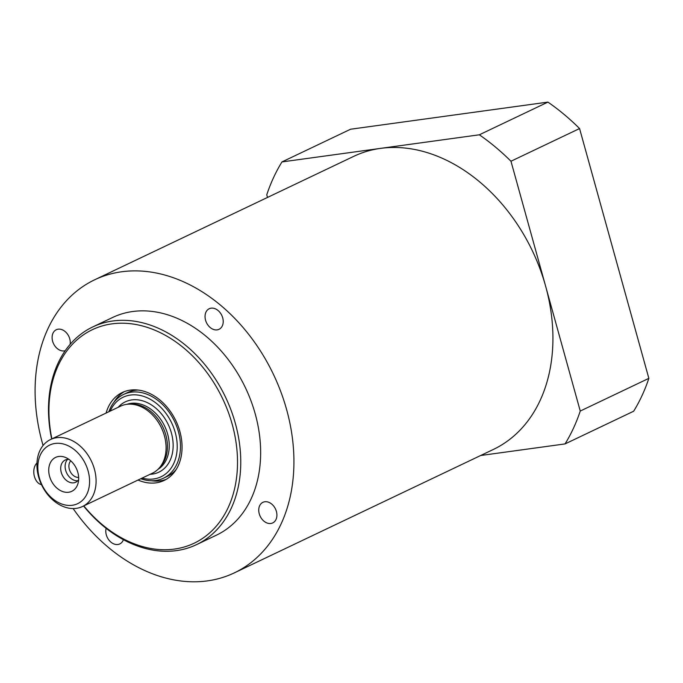 <?xml version="1.0" encoding="UTF-8"?>
<svg xmlns="http://www.w3.org/2000/svg" width="683" height="683" viewBox="0 0 683 683"><rect width="100%" height="100%" fill="white"/><g stroke="black" fill="none" stroke-linecap="round" stroke-linejoin="round"><path stroke-width="1.02" d="M151.558 480.755A48.698 36.208 -115.5 0 0 160.283 480.832A48.698 36.208 -115.5 0 0 166.225 479.338M124.417 391.59A48.698 36.208 -115.5 0 0 114.078 402.099M140.775 478.732A46.376 34.483 -115.5 0 0 163.45 478.211L167.378 476.333A46.376 34.483 -115.5 0 0 176.103 469.605M138.197 390.061A46.376 34.483 -115.5 0 0 135.174 390.309A46.376 34.483 -115.5 0 0 127.473 392.597L123.546 394.467A46.376 34.483 -115.5 0 0 108.862 411.738M82.464 506.521L152.463 473.165A37.104 27.585 -115.5 0 0 159.156 468.111A37.104 27.585 -115.5 0 0 161.41 427.806A37.104 27.585 -115.5 0 0 128.686 404.157A37.104 27.585 -115.5 0 0 126.705 404.345A37.104 27.585 -115.5 0 0 120.541 406.172L50.542 439.528A37.104 27.585 -115.5 0 0 41.603 484.887A37.104 27.585 -115.5 0 0 82.464 506.521A37.104 27.585 -115.5 0 0 93.093 465.114A37.104 27.585 -115.5 0 0 56.706 437.692A37.104 27.585 -115.5 0 0 50.542 439.528M159.156 468.111L160.684 466.404A36.173 26.893 -115.5 0 0 162.878 427.106A36.173 26.893 -115.5 0 0 130.974 404.054L128.686 404.157M55.135 443.446A32.468 24.136 64.5 0 1 89.14 486.902A32.468 24.136 64.5 0 1 46.845 492.716A32.468 24.136 64.5 0 1 55.135 443.446M58.747 456.475A18.782 13.967 64.5 0 1 65.602 457.499A18.782 13.967 64.5 0 1 77.99 483.504A18.782 13.967 64.5 0 1 53.291 484.11A18.782 13.967 64.5 0 1 58.747 456.475M110.185 411.106A44.062 32.758 64.5 0 1 130.462 395.056A44.062 32.758 64.5 0 1 176.718 439.553A44.062 32.758 64.5 0 1 142.107 478.1M163.45 478.211A46.376 34.483 -115.5 0 0 176.726 426.457A46.376 34.483 -115.5 0 0 131.247 392.179A46.376 34.483 -115.5 0 0 123.546 394.467M68.949 459.377A12.294 9.135 -115.5 0 0 67.25 459.42A12.294 9.135 -115.5 0 0 65.209 460.026A12.294 9.135 -115.5 0 0 62.247 475.052A12.294 9.135 -115.5 0 0 75.779 482.215A12.294 9.135 -115.5 0 0 78.639 479.722M67.608 459.377A12.294 9.135 -115.5 0 0 66.652 472.952A12.294 9.135 -115.5 0 0 77.794 480.764M78.656 477.408A9.588 7.129 64.5 0 1 70.101 471.304A9.588 7.129 64.5 0 1 70.75 460.82M41.467 484.606A11.594 7.547 -97.8 0 1 34.15 475.385A11.594 7.547 -97.8 0 1 36.967 463.04M73.124 508.562A162.332 120.695 -115.5 0 0 207.367 580.891A162.332 120.695 -115.5 0 0 234.329 572.875L493.331 449.465A162.332 120.695 -115.5 0 0 532.458 251.002A162.332 120.695 -115.5 0 0 353.683 156.373L94.681 279.782A162.332 120.695 -115.5 0 0 43.08 445.495M138.017 480.047A48.698 36.208 -115.5 0 0 156.083 482.838A48.698 36.208 -115.5 0 0 164.176 480.431A48.698 36.208 -115.5 0 0 175.915 420.89A48.698 36.208 -115.5 0 0 122.274 392.503A48.698 36.208 -115.5 0 0 106.096 413.061M234.329 572.875A162.332 120.695 -115.5 0 0 273.456 374.412A162.332 120.695 -115.5 0 0 94.681 279.782M123.392 539.681A11.406 8.478 64.5 0 1 119.781 543.933A11.406 8.478 64.5 0 1 109.451 540.688A11.406 8.478 64.5 0 1 106.13 528.335M65.252 350.661A11.406 8.478 64.5 0 1 53.283 343.131A11.406 8.478 64.5 0 1 56.279 329.744A11.406 8.478 64.5 0 1 69.76 338.853A11.406 8.478 64.5 0 1 70.136 344.352M217.143 329.872A11.406 8.478 64.5 0 1 205.959 321.445A11.406 8.478 64.5 0 1 209.229 308.725A11.406 8.478 64.5 0 1 221.787 315.375A11.406 8.478 64.5 0 1 219.038 329.308A11.406 8.478 64.5 0 1 217.143 329.872M259.25 513.795A11.406 8.478 64.5 0 1 262.921 502.321A11.406 8.478 64.5 0 1 275.48 508.972A11.406 8.478 64.5 0 1 272.73 522.913A11.406 8.478 64.5 0 1 259.25 513.795M83.574 505.992A120.584 89.661 -115.5 0 0 176.47 550.618A120.584 89.661 -115.5 0 0 196.491 544.658L216.374 535.19A120.584 89.661 -115.5 0 0 245.445 387.765A120.584 89.661 -115.5 0 0 112.635 317.467L92.751 326.935A120.584 89.661 -115.5 0 0 51.652 438.998M51.891 438.887A118.27 87.936 64.5 0 1 117.194 323.341A118.27 87.936 64.5 0 1 233.057 427.507A118.27 87.936 64.5 0 1 174.455 549.072A118.27 87.936 64.5 0 1 83.813 505.881M196.491 544.658A120.584 89.661 -115.5 0 0 225.561 397.233A120.584 89.661 -115.5 0 0 92.751 326.935M267.497 197.438L266.763 194.792A208.708 155.178 64.5 0 1 281.968 161.922L479.321 134.799A208.708 155.178 64.5 0 1 510.969 161.239L580.251 411.046A208.708 155.178 64.5 0 1 565.046 443.916L480.619 455.518M565.046 443.916L633.645 411.234A208.708 155.178 -115.5 0 0 648.85 378.356L579.568 128.549A208.708 155.178 -115.5 0 0 547.92 102.108L350.567 129.232L281.968 161.922M479.321 134.799L547.92 102.108M510.969 161.239L579.568 128.549M580.251 411.046L648.85 378.356M157.884 469.426A36.173 26.893 -115.5 0 0 165.807 428.745A36.173 26.893 -115.5 0 0 130.863 403.363A36.173 26.893 -115.5 0 0 126.867 404.319M150.081 474.301A38.957 28.968 -115.5 0 0 171.774 434.414A38.957 28.968 -115.5 0 0 131.81 399.914A38.957 28.968 -115.5 0 0 118.159 407.307"/></g></svg>
